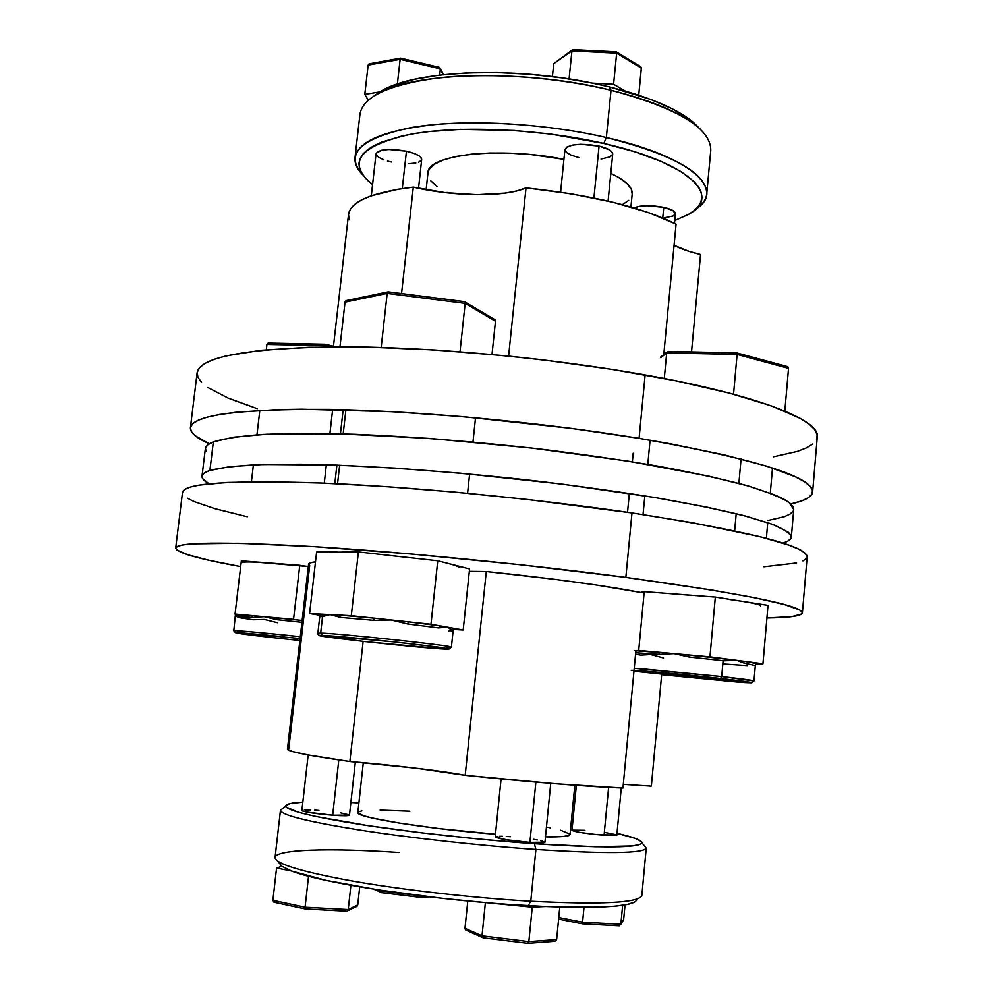 <?xml version="1.0" encoding="UTF-8"?>
<svg xmlns="http://www.w3.org/2000/svg" width="993" height="993" viewBox="0 0 993 993"><rect width="100%" height="100%" fill="white"/><g stroke="black" fill="none" stroke-linecap="round" stroke-linejoin="round"><path stroke-width="1.49" d="M348.518 214.438L350.33 209.337L354.675 204.471L361.564 199.965L370.972 195.894L396.989 189.415L413.311 187.131L401.557 293.568L413.311 187.131C453.652 196.726 505.375 197.284 526.029 187.876L571.161 193.796L613.004 202.274L648.702 212.639L676.072 224.12L663.709 355.308L676.072 224.12C641.838 207.115 591.828 195.038 526.029 187.876L508.602 356.09L526.029 187.876L516.906 190.904L505.425 193.076L477.112 194.702L445.001 192.617L413.311 187.131C371.965 192.344 350.368 201.455 348.518 214.438L333.4 346.83M418.525 188.285L421.69 159.451C421.454 156.323 416.365 153.58 406.447 151.209L402.289 188.558L406.447 151.209L388.797 149.471L381.66 150.241L376.223 153.145M560.598 192.145L564.918 149.546C568.815 144.097 580.197 142.955 599.064 146.095L609.417 149.844L611.403 151.308L612.718 154.052C612.582 150.961 608.039 148.317 599.064 146.095L593.913 198.004L599.064 146.095L580.557 144.27L572.527 145.09L567.04 146.952L564.918 149.533L566.432 152.45L571.31 155.256L578.77 157.527M675.426 213.669L672.807 210.466L663.746 207.351L662.741 217.951L663.746 207.351L647.039 205.7L639.616 206.271L633.981 207.909C640.895 205.191 650.812 205.005 663.746 207.351C671.417 209.138 675.314 211.236 675.426 213.644L674.52 223.326M606.351 137.518L603.769 143.451C689.576 162.79 722.544 196.118 688.968 214.14L674.781 220.533L688.521 214.414L694.132 210.566L698.278 206.407L700.884 201.964L701.877 197.272L701.182 192.381L698.787 187.317L694.666 182.141L681.21 171.665L661.09 161.387L634.937 151.817L603.769 143.451L606.351 137.518C673.353 154.56 706.817 173.365 706.743 193.933C706.135 199.568 702.461 204.657 695.708 209.188C726.677 190.358 692.109 156.981 606.351 137.518L611.03 90.276C651.396 100.367 680.106 112.408 697.148 126.409L693.251 122.201C679.262 110.608 656.634 100.243 625.367 91.108L609.379 86.9L611.03 90.276L606.351 137.518C542.476 122.673 461.273 118.775 410.817 127.638C360.161 138.362 344.124 154.076 362.693 174.768C357.008 168.959 354.451 163.224 355.01 157.589C357.939 141.056 384.887 130.009 435.865 124.435C485.602 119.992 552.48 125.056 606.351 137.518M706.743 193.933L710.777 150.365C711 128.147 677.747 108.113 611.03 90.276L609.379 86.9L650.75 99.449L671.951 108.684L688.385 118.452L700.561 129.462L693.251 122.201M630.927 207.028L632.193 193.958C632.715 187.243 625.578 180.391 610.807 173.39L618.279 177.238L626.819 183.345L631.399 189.402L632.193 194.045M639.082 438.36C754.99 458.816 812.845 476.702 812.622 491.994C811.902 496.959 804.653 500.931 790.875 503.935L801.86 500.832L808.277 497.754L811.889 494.266L812.51 490.393L809.99 486.136L804.193 481.531L795.021 476.628L766.373 466.065L724.294 454.906L670.052 443.734L639.082 438.36L645.127 374.944L639.082 438.36L571.496 428.405L463.52 416.712L393.563 411.76L301.909 409.215L276.526 409.662L235.155 412.356L219.453 414.515L207.165 417.159L198.29 420.225L192.754 423.651L190.457 427.4L191.277 431.409L195.025 435.617L209.262 443.834C196.391 438.074 190.11 432.7 190.408 427.698C192.592 415 238.779 408.893 328.981 409.389C418.003 410.817 541.806 422.298 639.082 438.36M812.634 491.957L817.289 436.783C820.417 420.25 757.796 395.015 645.127 374.944C548.347 357.554 425.004 346.42 336.118 346.818C246.016 348.382 199.68 357.008 197.135 372.698L190.408 427.685M700.549 254.506L691.525 351.919L700.549 254.506L689.117 251.39L674.073 245.333C680.652 248.809 689.477 251.874 700.549 254.506M816.507 439.601L817.202 434.81L814.769 429.634L809.072 424.098L800.01 418.276L771.623 405.963L729.843 393.253L675.923 380.828L612.284 369.433L542.352 359.801L506.318 355.854L434.884 350.008L367.869 347.116L309.071 347.265L261.382 350.268L226.541 355.779L214.178 359.317L205.216 363.301L199.593 367.671L197.185 372.338L197.892 377.241L201.529 382.33M207.922 387.555L228.241 398.156L257.261 408.669M773.473 456.817L797.305 451.418L806.366 447.93L812.833 443.983M348.506 214.476L349.151 219.825M427.958 172.981L429.125 169.418L434.214 164.341L443.201 159.96L455.824 156.509L471.65 154.151L490.046 153.009L510.228 153.17L531.317 154.623L563.925 159.364C500.211 146.319 426.94 154.66 427.971 172.856L426.121 189.775M372.574 184.586L365.325 178.045L361.613 173.13L359.454 168.227L358.92 163.398L360.037 158.694L362.855 154.163L367.398 149.856L373.653 145.834L381.61 142.136L402.388 135.904L415.049 133.484L429.075 131.56L460.628 129.363L513.877 130.443L550.817 134.067L603.769 143.451C540.54 128.842 460.082 125.18 411.09 134.167C362.035 145.015 347.761 160.63 368.279 180.999L372.574 184.586M376.099 154.436L378.457 157.204L383.869 159.861M387.481 161.027L391.503 162.033M408.744 163.733L415.819 163.013M418.45 162.281L421.454 160.208L421.032 157.564L419.53 156.162L414.18 153.443L406.447 151.209C389.33 148.317 379.202 149.161 376.062 153.741L371.308 195.782M601.026 159.066L610.347 156.77L612.681 154.238M664.18 217.815L672.944 216.052L675.339 214.041M430.813 180.838L437.268 186.721M447.049 192.419L448.215 192.977M622.35 204.657L628.681 200.4M641.341 67.785L638.735 95.216L641.354 68.169L616.665 53.163L613.587 84.256L625.367 91.108L613.587 84.256L592.486 83.139L609.379 86.9L592.486 83.139C512.698 66.332 416.899 70.466 382.876 90.127L378.209 93.454C415.248 71.67 526.923 69.113 611.03 90.276C557.358 77.28 490.679 72.377 440.991 77.615C390.063 84.057 363.053 96.222 359.975 114.121L355.01 157.589M616.132 51.835L616.665 53.163L613.587 84.256L592.486 83.139L561.256 77.789L529.058 74.227L497.133 72.588L466.71 72.936L438.906 75.195L414.664 79.266L394.767 84.914L379.736 91.915L374.249 95.738L379.736 91.915L364.791 94.409L368.279 100.119L364.791 94.409L379.736 91.915L382.876 90.127M552.406 76.622L553.734 63.651L552.406 76.622M640.82 66.816L641.354 68.169L616.665 53.163L616.256 51.835L572.862 49.65L571.931 50.904L616.665 53.163L571.931 50.904L569.088 78.944L571.931 50.904L553.734 63.626M397.374 84.008L400.142 59.332L368.142 65.091L364.791 94.409L368.142 65.091L400.142 59.332L397.374 84.008M439.688 75.108L440.371 68.889L400.142 59.332L440.371 68.889L439.688 75.108M439.365 67.387L443.101 74.711L439.539 67.412L400.576 58.153L400.142 59.332L400.626 58.165M640.845 66.829L640.162 66.394M572.365 49.886L553.734 63.651L573.048 49.662M368.837 63.999L368.142 65.091M753.613 681.061C755.363 680.689 744.725 679.175 721.7 676.556L720.546 678.48C751.254 682.03 758.962 683.358 743.658 682.489L633.956 671.218M755.288 665.533L744.191 663.125L736.781 660.333L723.115 660.655L721.7 676.556L753.96 680.962L751.825 682.663M730.662 679.646L662.17 672.882M728.577 599.35L741.982 601.274C754.196 603.223 760.377 604.737 760.501 605.829M741.063 458.989L738.891 483.392L741.063 458.989M736.198 513.691L734.671 530.858L736.198 513.691M788.529 368.353L737.104 354.439L736.905 352.9L737.104 354.439L666.688 352.937L667.296 351.733L660.742 357.679L666.688 352.937L664.28 378.519L666.688 352.937L737.104 354.439L733.542 394.233L737.104 354.439L788.529 368.353L784.83 411.065L788.529 368.353L787.337 366.578L788.008 367M668.5 351.472L736.694 352.912L667.954 351.435M715.332 597.078L709.958 656.845L638.71 650.427L644.234 591.642L715.332 597.078L768.011 605.37L762.959 663.734L768.011 605.37L715.332 597.078L644.234 591.642L638.71 650.427L634.515 650.651L674.048 653.605L659.538 654.362L635.694 652.761L635.818 651.52L636.091 652.798L659.538 654.362L658.682 652.227L659.538 654.362L674.048 653.605L725.25 658.831L709.958 656.845L715.332 597.078M640.497 592.424L644.234 591.642L640.497 592.424L595.155 584.84L554.739 579.341L486.297 571.534L469.329 571.347L486.297 571.534L465.183 775.334C528.748 781.987 590.674 786.903 622.946 788.045L635.892 650.7L622.946 788.045L555.919 783.775L465.183 775.334C445.212 771.263 392.334 764.97 349.871 761.532L363.14 641.391L349.871 761.532L416.03 768.197L465.183 775.334L486.297 571.534C553.002 578.509 604.402 585.473 640.497 592.424M755.971 664.23L762.959 663.734L748.188 661.81L756.964 663.796L762.959 663.734L709.958 656.845L689.527 655.008L736.781 660.333L724.071 660.767L725.25 658.831L724.071 660.767L689.44 657.068L674.048 653.605L689.44 657.068L689.527 655.008L689.44 657.068L723.115 660.655L721.7 676.556L644.42 669.034M671.64 593.777L691.898 595.366M735.627 600.318L747.543 602.192M634.03 670.387L684.86 674.731L745.532 681.521L751.291 682.812L736.818 681.992L662.852 674.793M634.229 668.339L721.7 676.556L720.546 678.48C685.704 674.545 636.662 670.076 631.238 670.312M755.301 665.496L746.326 663.634L748.188 661.81L757.398 663.796L755.35 665.173L753.96 680.962M748.188 661.81L746.326 663.634L736.781 660.333L748.188 661.81M723.475 663.932L747.319 665.595M635.545 654.3L640.746 655.095L650.7 654.536L663.547 657.974M787.337 366.578L786.518 366.417M787.312 366.566L736.694 352.912M299.861 640.51L276.191 637.99C222.109 632.107 222.842 630.555 281.863 636.625M301.549 636.848C268.606 633.236 234.559 630.183 233.876 630.741M235.626 615.25L236.917 616.591L252.52 617.497L251.465 615.548L252.52 617.497L264.088 616.678L251.465 615.548L264.088 616.678L277.072 619.719L264.088 616.678L293.556 619.334L276.799 617.82L277.072 619.719L301.934 622.326L277.072 619.719L276.799 617.82L302.145 620.476L264.088 616.678L252.52 617.497L235.825 616.057L235.403 614.642L251.465 615.548L235.056 614.059L241.349 560.846L308.302 566.556L299.749 565.315L293.556 619.334L299.749 565.315L241.349 560.846L235.056 614.059L251.465 615.548L235.056 614.059L236.917 616.591L235.403 614.642L233.789 630.778C232.747 630.034 266.546 633.025 300.283 636.712M241.833 562.733C242.59 561.616 252.098 561.728 270.332 563.068L280.783 563.937M324.277 483.144L326.362 464.761L324.277 483.144M329.912 433.593L332.655 409.451L329.912 433.593M266.298 349.784L266.931 344.434L324.959 345.663L324.81 346.917L324.959 345.663L330.11 346.855L324.959 345.663L325.096 344.273L268.892 343.106L325.096 344.248L324.959 345.663L266.931 344.434L266.298 349.784M263.989 562.621L270.332 563.068M276.191 637.99L237.004 632.653L300.085 638.549M237.401 617.385L253.24 619.781L264.349 619.458L277.506 622.723M267.589 343.33L266.931 344.434L267.589 343.33M268.892 343.106L268.234 343.081M333.462 346.222L325.096 344.248L268.383 343.069M322.44 635.408C332.072 635.681 372.04 639.405 405.914 643.216C442.146 647.386 455.191 649.348 445.025 649.112L364.53 641.552L319.982 635.433L393.154 641.813L436.821 646.94L447.446 648.553L449.097 649L445.025 649.112C420.151 648.144 297.441 634.49 322.44 635.408L320.677 633.1L322.44 635.408M450.909 646.964C446.9 644.978 336.875 633.249 320.677 633.1C338.228 633.286 456.271 646.046 451.393 647.213L447.135 647.299M448.836 631.076L453.118 630.778L452.076 630.282L454.322 628.42C456.184 628.979 455.564 629.264 452.448 629.277M453.379 629.723L453.118 630.778L447.409 627.191L438.521 627.911L407.577 623.964L391.242 619.992L374.138 620.389L340.413 617.398L330.098 614.605L322.551 616.454L320.677 633.1L322.551 616.454L319.734 616.765L317.872 633.249L320.677 633.1M329.813 552.257L358.399 551.934L437.752 560.772L453.975 564.943L459.784 567.425M345.912 409.774L343.181 433.904L345.912 409.774M339.643 465.221L337.546 483.752L339.643 465.221M345.862 300.842L347.029 300.432L345.055 302.133L339.966 346.818L345.055 302.133L387.183 293.407L465.171 303.386L460.02 351.758L465.171 303.386L495.482 321.26L492.007 354.464L495.482 321.26L494.092 319.187L494.973 319.796M388.474 291.942L463.967 301.611L388.052 291.868L387.183 293.407L381.163 347.463L387.183 293.407L465.171 303.386L495.482 321.26M316.618 551.959L309.605 613.55L320.069 615.288C316.879 614.53 317.239 614.158 321.136 614.146L309.605 613.55L316.618 551.959L337.148 551.947L316.618 551.959M453.602 629.264L455.079 629.115L454.322 628.42L452.076 630.282L447.409 627.191L438.521 627.911L440.383 625.938L430.987 624.262L408.483 621.841L440.383 625.938L463.197 629.996L452.386 629.376L463.197 629.996L469.577 568.952L463.197 629.996L430.987 624.262L437.752 560.772L430.987 624.262L351.299 615.71L358.399 551.934L351.299 615.71L309.605 613.55L320.069 615.288M449.841 563.974L469.577 568.952L437.752 560.772L358.399 551.934L342.386 552.021M318.343 614.791L330.098 614.605L322.886 616.454L321.136 614.146L322.886 616.454L319.734 616.765L319.721 615.672M351.299 615.71L339.184 615.077L373.976 618.142L351.299 615.71M332.94 552.034L337.148 551.947M389.169 555.41L407.093 557.408M453.975 564.943L458.145 566.233M374.138 620.389L373.976 618.142L391.242 619.992L374.138 620.389L340.413 617.398L339.184 615.077L373.976 618.142L374.138 620.389M339.184 615.077L340.413 617.398L330.098 614.605L339.184 615.077M438.521 627.911L407.577 623.964L408.483 621.841L440.383 625.938L438.521 627.911M408.483 621.841L407.577 623.964L391.242 619.992L408.483 621.841M464.91 302.021L465.171 303.386L464.91 302.021M345.08 301.946L387.183 293.407L388.052 291.868M209.895 470.446C220.372 467.715 236.781 465.767 259.136 464.625L300.345 464.215C363.55 465.134 450.661 471.216 536.58 481.022C578.993 486.173 618.614 491.709 655.454 497.63C689.787 503.637 718.92 509.546 742.838 515.355L770.394 523.559C783.204 528.636 790.192 533.154 791.359 537.076C791.086 539.422 788.268 541.421 782.918 543.097L787.772 541.123L790.862 538.529L791.123 535.562L788.392 532.26L773.572 524.726L745.954 516.161L705.837 506.926L654.486 497.468L561.666 484.05L460.28 473.177L394.593 468.075L334.926 465.047L263.269 464.488L230.227 466.611L209.895 470.446L213.346 441.873L209.895 470.446L204.471 472.904L202.113 475.672L202.709 478.7L209.039 483.79C204.136 481.059 201.802 478.527 202.013 476.181C202.249 474.033 204.881 472.122 209.895 470.446M791.359 537.052L793.73 509.372L788.926 502.321C780.411 497.059 765.951 491.349 745.507 485.205C721.675 478.911 692.642 472.581 658.409 466.226C621.668 459.995 582.134 454.26 539.82 449.01C474.083 441.55 412.38 436.635 354.675 434.276C319.038 433.283 288.38 433.345 262.686 434.45C240.318 436.113 223.872 438.583 213.346 441.873L233.74 437.168L266.832 434.226L338.464 433.78L430.354 438.484L531.429 448.029L628.296 461.174L708.63 476.106L748.61 486.086L776.116 495.482L785.053 499.827L790.825 503.885L793.506 507.634L793.717 509.409M206.01 451.455L205.477 447.98L207.885 444.777L213.346 441.873C208.294 443.871 205.638 446.105 205.365 448.563L202.013 476.156M793.221 511.023L790.093 514.064L784.309 516.72L767.924 520.506M651.346 786.146L623.294 784.358L651.346 786.146L661.661 674.669L651.346 786.146M308.153 754.965L301.884 810.499C304.441 812.1 314.694 813.677 332.667 815.228L338.812 759.943L332.667 815.228L349.486 815.141L355.345 761.991M544.958 842.188C544.425 842.97 539.398 843.045 529.89 842.412L506.244 839.743L495.197 836.925C498.498 838.862 510.054 840.686 529.89 842.412L535.872 782.099L529.89 842.412L544.958 842.188L550.743 783.353M621.27 787.97L616.814 835.212L595.49 834.492L579.192 832.308L571.98 830.334C575.208 832.01 585.895 833.648 604.067 835.262L608.622 787.387L604.067 835.262L616.814 835.2M277.705 861.179L281.851 866.343L291.582 871.01C320.764 882.628 422.348 898.603 510.228 904.524L528.251 905.666L530.771 901.234L535.897 849.474L534.383 843.727C478.974 839.805 411.536 832.357 362.395 824.786C312.174 816.767 286.605 810.511 285.686 806.018C285.959 804.032 291.669 802.754 302.828 802.158L289.931 803.61L285.736 805.733L286.195 807.086L298.26 812.212L315.24 816.37L368.564 825.717L421.206 832.792L478.638 839.035L534.383 843.727L535.897 849.474C478.775 845.515 409.141 837.794 358.622 829.887C307.036 821.521 280.982 814.968 280.473 810.226L282.856 808.339L280.473 810.288C281.218 815.042 307.371 821.596 358.945 829.937C409.439 837.831 478.899 845.515 535.897 849.474L530.771 901.234C474.095 897.945 405.194 890.187 354.786 881.461C303.262 872.164 276.687 864.307 275.073 857.902C274.068 849.325 329.527 847.761 398.925 852.49M350.877 802.53L358.895 802.903L350.877 802.53M280.473 810.226L275.073 857.493C275.409 863.836 301.388 871.73 353.011 881.151C403.58 890.001 473.413 897.908 530.771 901.234C602.279 904.797 639.306 902.848 641.863 895.401L646.244 848.034C643.874 853.508 607.095 853.992 535.897 849.474C606.822 853.98 643.601 853.521 646.232 848.084L641.999 842.846C639.244 847.923 603.372 848.221 534.383 843.727L595.651 846.781L632.727 845.924L640.671 844.149L641.962 842.97L641.515 841.63L635.619 838.502L616.988 833.35C633.671 837.136 642.012 840.301 641.999 842.846M363.301 762.686L357.84 812.559C354.141 817.078 428.231 829.056 495.47 834.257L439.477 828.646L399.993 823.209L371.618 817.897L363.016 815.576L357.84 812.522M806.986 555.708L804.367 552.542L798.446 549.042L789.137 545.207L760.191 536.716L691.848 522.591L631.982 512.934C534.11 498.486 409.749 486.582 320.578 482.995C230.277 480.041 184.251 483.157 182.513 492.317L175.687 548.111C177.052 542.029 222.928 541.52 313.329 546.597C402.624 552.071 527.457 564.334 625.851 577.405L631.982 512.934L528.177 499.553L455.526 492.168L385.321 486.57L321.707 483.032L268.085 481.692L226.764 482.461L198.923 485.143L190.135 487.116L184.71 489.45L182.513 492.329M802.406 612.88C801.438 615.983 789.609 617.683 766.919 617.969L792.017 616.603L801.761 613.947L802.22 612.098L799.502 609.888L784.073 604.452L754.854 597.761L712.13 590.065L625.851 577.405C743.124 593.628 801.984 605.457 802.406 612.88L807.148 556.874C807.011 545.79 748.623 531.143 631.982 512.934L625.851 577.405L521.548 564.856L412.827 554.131L314.458 546.671L238.506 543.245L191.798 543.866L183.097 544.884L177.772 546.262L175.711 547.975L176.779 549.973L187.615 554.715L208.766 560.213L240.666 566.606C198.786 559.022 177.126 552.865 175.687 548.111M287.449 749.181C287.536 751.465 308.351 755.586 349.871 761.532L307.818 754.903L292.364 751.527L287.449 749.181L308.587 564.049C308.686 563.081 310.995 562.348 315.489 561.852L309.977 562.919L308.587 564.061L309.704 565.451L288.826 748.399M187.404 498.201L194.069 501.564L214.96 508.701L247.269 516.757M763.902 566.78L796.572 562.969M802.927 560.921L806.453 558.5M545.467 836.925C561.529 837.099 569.721 836.292 570.044 834.492L568.654 835.56L563.168 836.503L545.467 836.925M570.975 824.811L572.489 825.059L570.975 824.811M318.927 810.449L314.644 810.164M310.784 809.978L304.851 809.94M303.002 810.077L301.959 810.673L302.803 811.107L307.11 812.15L332.667 815.228C343.193 815.948 348.804 815.923 349.486 815.154M349.35 814.93L340.686 812.882M510.501 836.727L506.256 836.454M502.52 836.305L499.442 836.28M497.145 836.379L495.706 836.59M544.946 842.126L540.49 840.575M537.362 839.954L533.576 839.308M584.914 830.309L572.266 830.136M616.082 834.716L605.804 832.63M409.886 811.231L380.12 810.102M361.874 810.896L358.188 812.013M569.97 834.157L560.685 830.247M550.656 827.926L546.435 827.082M279.219 862.793L281.851 866.343L276.563 868.031L291.582 871.01L325.679 880.295L378.532 889.914L443.263 898.442L532.248 907.18L545.393 906.535L595.999 907.23L614.295 906.261L627.266 904.486L634.726 902.016M641.776 895.798C637.804 902.935 600.802 904.747 530.771 901.234L528.251 905.666L545.393 906.535C603.061 908.595 633.472 906.423 636.65 900.018M625.031 904.908L623.654 919.63L625.031 904.908M618.937 925.786L582.581 923.85L558.612 919.146L582.581 923.85L618.937 925.786L582.593 923.838L582.581 922.199L558.774 917.544L582.581 922.199L583.996 907.391L582.581 922.199L620.861 924.272L622.636 905.306L620.861 924.272L623.654 919.63L619.359 925.811M619.011 925.799L620.861 924.272L582.581 922.199L582.531 923.788M545.393 906.535L510.228 904.524L532.248 907.18L528.847 941.612L556.626 939.564L559.791 907.056L556.626 939.564L528.847 941.612L532.248 907.18L545.393 906.535M464.972 928.331L467.79 900.986L464.985 928.294L482.015 935.84L485.391 902.587L482.015 935.84L528.847 941.612L527.866 943.35M527.705 943.313L483.268 937.826L527.755 943.325L528.847 941.612L482.015 935.84L483.268 937.826M272.889 900.316L274.689 902.376L305.236 908.93L305.074 907.217L272.889 900.316L276.563 868.031L291.582 871.01L281.851 866.343L276.563 868.031L272.889 900.316L305.074 907.217L308.55 876.211L305.074 907.217L348.245 909.538L350.901 885.297L348.245 909.538L357.728 904.983L359.714 886.848L357.728 904.983L348.245 909.538L305.074 907.217L305.372 908.98L346.383 911.164L305.397 908.967M380.604 890.932L380.679 890.249L380.604 890.932L417.954 895.438L380.604 890.932L378.209 889.865L380.604 890.932L380.865 892.186L380.604 890.932M381.535 892.657L419.629 897.25L381.759 892.67L419.629 897.25L420.473 895.76L419.704 897.262M555.025 941.277L528.053 943.313M555.869 940.88L556.626 939.564M465.494 929.82L464.985 928.294L482.015 935.84L482.995 937.802M467.045 930.615L482.536 937.578M347.612 910.842L348.245 909.538L347.612 910.842M356.971 906.311L357.728 904.983L356.971 906.311M346.458 911.177L305.211 908.905M356.251 906.696L355.432 906.795M274.018 902.203L273.36 901.731M612.718 154.027L608.076 201.107M616.43 51.934L640.646 66.668M572.862 49.65L616.256 51.835M439.589 67.437L400.564 58.153M443.35 74.686L440.296 68.157M369.297 63.8L400.514 58.165M766.373 538.305L767.738 522.628M770.307 493.161L772.492 468.001M650.08 440.197L647.796 464.389M644.817 495.879L643.042 514.597M667.085 351.932L660.804 356.946M736.856 352.875L668.028 351.435M633.186 453.23L632.367 461.832M629.351 493.447L627.551 512.289M233.789 630.778L235.378 632.69M251.415 481.729L253.401 464.861M256.951 434.81L259.843 410.382M333.474 346.185L325.096 344.248M449.109 649.012L451.393 647.213L453.118 630.778M475.523 417.768L472.978 442.009M469.615 474.021L467.579 493.285M343.168 409.699L340.438 433.829M336.9 465.121L334.802 483.616M319.734 635.483C318.132 634.775 317.512 634.03 317.872 633.249M494.7 319.547L464.761 301.835M388.151 291.855L464.376 301.624M346.42 300.569L387.915 291.917M495.197 836.925L501.08 778.922M571.98 830.347L576.35 785.339M280.473 810.288L285.686 806.018M574.823 785.227L570.044 834.492M483.194 937.826L527.755 943.325M355.879 906.783L347.749 910.705M274.689 902.376L305.261 908.955M381.089 892.434L373.753 889.169M429.597 896.865L419.803 897.25"/></g></svg>
